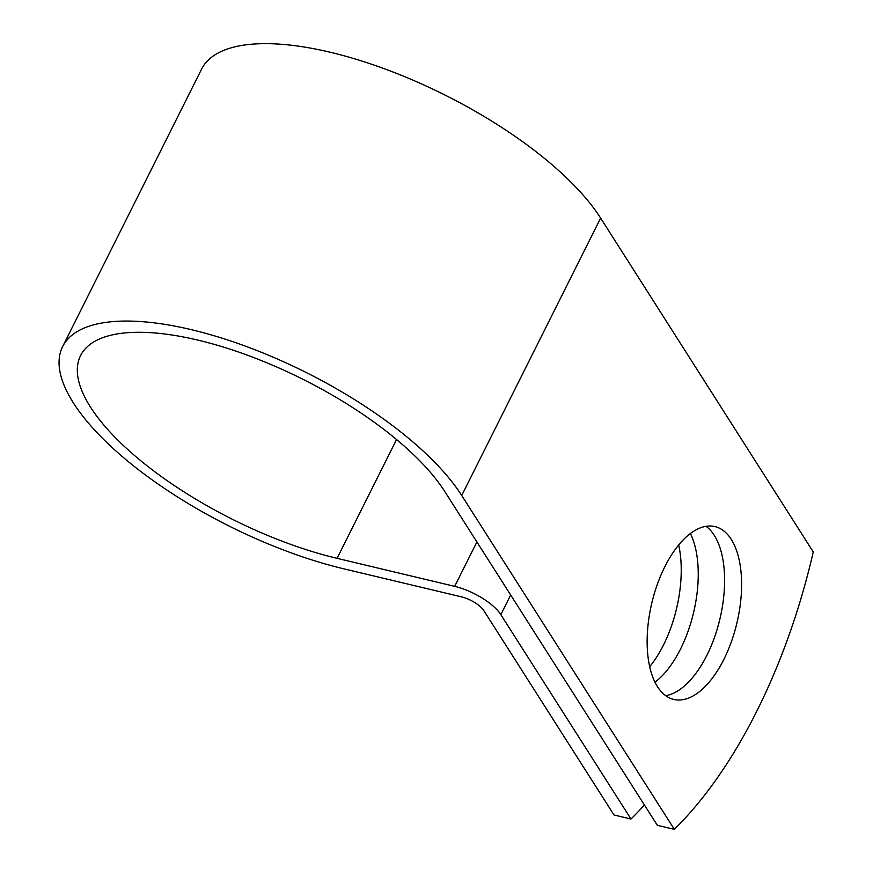 <?xml version="1.0" encoding="UTF-8"?>
<svg xmlns="http://www.w3.org/2000/svg" width="873" height="873" viewBox="0 0 873 873"><rect width="100%" height="100%" fill="white"/><g stroke="black" fill="none" stroke-linecap="round" stroke-linejoin="round"><path stroke-width="1.31" d="M664.855 566.675A88.839 43.705 103.4 0 0 673.781 699.437A88.839 43.705 103.4 0 0 723.881 659.355A88.839 43.705 103.4 0 0 714.954 526.594A88.839 43.705 103.4 0 0 664.855 566.675M665.695 695.672A88.839 43.705 103.4 0 0 706.879 655.307A88.839 43.705 103.4 0 0 706.039 526.31M678.681 544.959A88.839 43.705 -76.6 0 1 663.513 644.972A88.839 43.705 -76.6 0 1 649.687 666.688M690.39 533.512A88.839 43.705 -76.6 0 1 680.525 649.032A88.839 43.705 -76.6 0 1 654.979 682.195M444.717 491.434L657.347 825.301L674.36 829.35L461.719 495.493A229.217 85.903 26.6 0 0 247.987 347.094A229.217 85.903 26.6 0 0 62.627 346.614A229.217 85.903 26.6 0 0 134.649 466.717A229.217 85.903 26.6 0 0 343.733 568.803L461.348 596.826A19.075 7.148 -153.4 0 1 483.838 610.62L613.992 814.967L630.993 819.027L500.84 614.668A39.154 14.677 -153.4 0 0 454.68 586.35L337.065 558.338A209.138 78.374 26.6 0 1 146.293 465.189A209.138 78.374 26.6 0 1 80.578 355.606A209.138 78.374 26.6 0 1 249.7 356.042A209.138 78.374 26.6 0 1 444.717 491.434M630.993 819.027A376.459 185.185 103.4 0 0 644.405 804.982M62.627 346.614L201.543 69.207A229.217 85.903 26.6 0 1 386.892 69.687A229.217 85.903 26.6 0 1 600.635 218.086L813.265 551.943A376.459 185.185 -76.6 0 1 674.36 829.35M510.683 595.015L500.84 614.668M600.635 218.086L461.719 495.493M396.56 439.534L337.065 558.338M476.898 541.969L454.68 586.35"/></g></svg>
